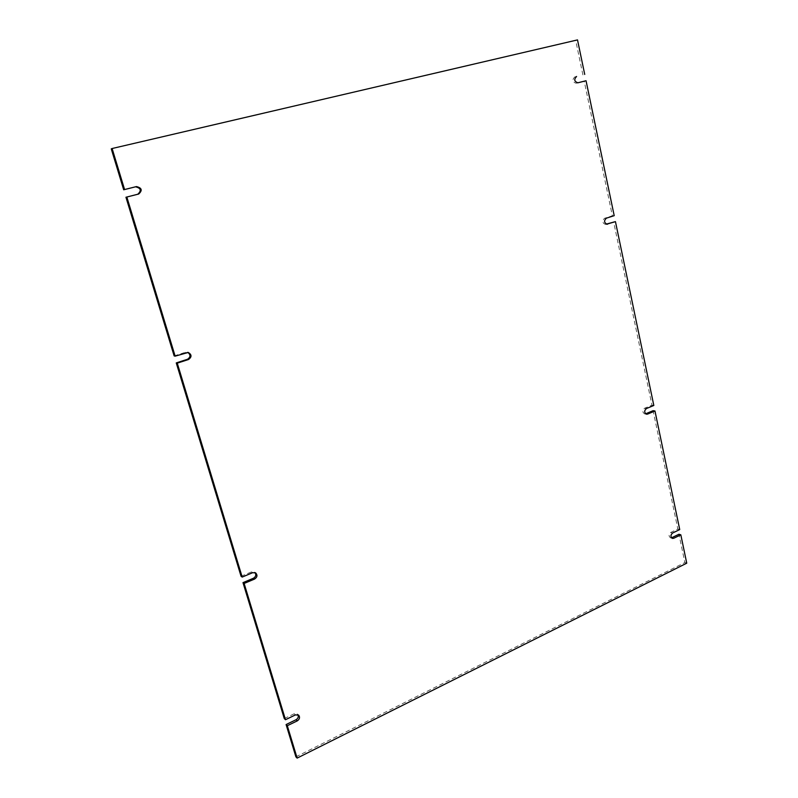 <?xml version="1.0" encoding="UTF-8"?>
<svg xmlns="http://www.w3.org/2000/svg" width="798" height="798" viewBox="0 0 798 798"><rect width="100%" height="100%" fill="white"/><g stroke="black" fill="none" stroke-linecap="round" stroke-linejoin="round"><path stroke-width="0.6" stroke-dasharray="3.99 2.99" d="M241.056 576.256L251.53 571.897L255.061 572.615M174.144 355.918L185.385 352.327L187.739 352.387M582.899 74.902L575.697 40.449L111.261 148.867M577.672 82.842L576.086 83.241C572.435 81.945 571.986 79.84 574.76 76.937L576.415 76.518M606.28 224.108L605.303 224.358C602.211 222.861 601.961 220.847 604.555 218.283L612.355 215.789L584.216 81.187M645.632 413.813L644.664 413.903C642.3 412.297 642.27 410.401 644.585 408.227L651.956 405.165L613.602 221.744M671.517 537.822L670.5 537.812C668.544 536.206 668.634 534.411 670.759 532.426L677.851 529.014L653.113 410.681M295.908 756.853L684.864 562.56L678.948 534.261M284.278 718.559L294.253 713.751L297.464 714.08L297.993 714.759M577.513 39.9L575.697 40.449M614.201 215.669L612.355 215.789M653.821 405.464L651.956 405.165M679.726 529.573L677.851 529.014M686.739 563.189L684.864 562.56M251.53 571.897L252.687 572.695M185.385 352.327L186.423 352.546M574.76 76.937L576.575 76.468L574.769 76.927M606.39 218.163L604.555 218.283M605.822 224.258L606.62 224.208M646.44 408.536L644.585 408.227M672.624 533.004L670.759 532.426M294.253 713.751L295.489 714.888M255.699 572.944L254.532 572.146M188.268 352.457L187.231 352.237M607.138 224.248L605.303 224.358M646.52 414.222L644.664 413.903M672.355 538.401L670.5 537.812M298.711 715.217L297.464 714.08"/><path stroke-width="1.2" d="M255.061 572.615C256.387 574.869 255.849 576.745 253.435 578.251L242.991 582.63L284.278 718.559L285.485 719.716L244.128 583.458L242.991 582.63M176.258 362.9L241.056 576.256L242.193 577.074L177.266 363.16L176.258 362.9L187.48 359.28C190.712 357.065 190.802 354.761 187.739 352.387M125.954 197.236L174.144 355.918L175.141 356.157L126.842 197.026L125.954 197.236L137.775 194.243C141.685 190.602 140.937 188.119 135.54 186.812L136.458 186.572C141.874 187.889 142.623 190.373 138.702 194.024L137.775 194.243M136.458 186.572L124.578 189.545L112.119 148.518L111.261 148.867L123.69 189.784L135.54 186.812M576.575 76.468C573.802 79.391 574.241 81.496 577.892 82.802L586.041 80.738L577.672 82.842M606.62 224.208L615.448 221.635L606.28 224.108M645.752 413.763L647.607 414.082L654.968 410.99L653.113 410.681L645.632 413.813M671.866 537.682L673.731 538.271L680.824 534.83L678.948 534.261L671.517 537.822M286.093 724.554L295.908 756.853L297.135 758.1L287.31 725.721L286.093 724.554L296.048 719.726C298.073 718.439 298.721 716.784 297.993 714.759M244.128 583.458L254.602 579.059L253.435 578.251M242.193 577.074L252.687 572.695L255.699 572.944C257.664 575.168 257.295 577.203 254.602 579.059M177.266 363.16L188.518 359.519L187.48 359.28M175.141 356.157L188.268 352.457C191.819 354.641 191.909 356.995 188.518 359.519M126.842 197.026L138.702 194.024M124.578 189.545L123.69 189.784M112.119 148.518L577.513 39.9L584.725 74.433M586.041 80.738L614.201 215.669L606.39 218.163C603.787 220.727 604.036 222.752 607.138 224.248L607.647 224.148M615.448 221.635L653.821 405.464L646.44 408.536C644.116 410.711 644.146 412.606 646.52 414.222L647.607 414.082M654.968 410.99L679.726 529.573L672.624 533.004C670.49 534.989 670.4 536.785 672.355 538.401L673.731 538.271M680.824 534.83L686.739 563.189L297.135 758.1M287.31 725.721L297.285 720.883L296.048 719.726M285.485 719.716L295.489 714.888L298.711 715.217C300.158 717.292 299.679 719.188 297.285 720.883"/></g></svg>
